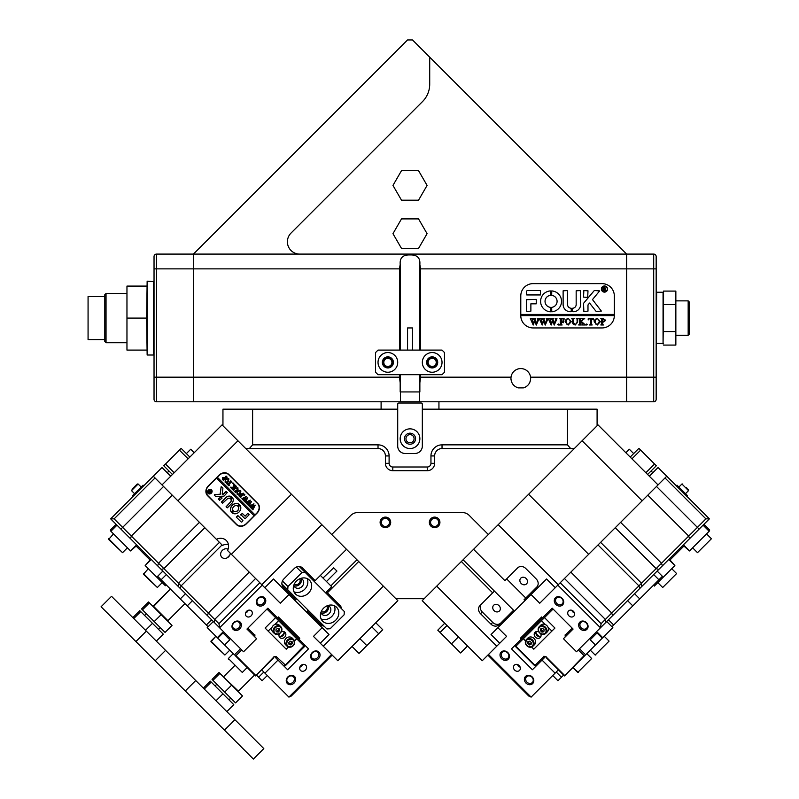 <?xml version="1.0" encoding="UTF-8"?>
<svg xmlns="http://www.w3.org/2000/svg" width="799" height="799" viewBox="0 0 799 799"><rect width="100%" height="100%" fill="white"/><g stroke="black" fill="none" stroke-linecap="round" stroke-linejoin="round"><path stroke-width="1.2" d="M429.343 522.386A5.293 5.293 0 0 0 434.636 527.68A5.293 5.293 0 0 0 439.929 522.386A5.293 5.293 0 0 0 434.636 517.103A5.293 5.293 0 0 0 429.343 522.386M390.701 522.386A5.293 5.293 0 0 1 385.408 527.68A5.293 5.293 0 0 1 380.114 522.386A5.293 5.293 0 0 1 385.408 517.103A5.293 5.293 0 0 1 390.701 522.386M397.712 446.082L397.712 409.168L222.951 409.168L222.951 425.777L331.705 534.531L350.801 515.425L331.705 534.531L395.875 598.691L424.179 598.691L488.349 534.531L469.253 515.425A9.848 9.848 0 0 0 462.291 512.549L357.762 512.549A9.848 9.848 0 0 0 350.801 515.425A9.848 9.848 0 0 1 357.762 512.549L462.291 512.549A9.848 9.848 0 0 1 469.253 515.425L488.349 534.531L597.093 425.777L597.093 409.168L422.331 409.168L422.331 446.082L422.331 404.244A1.228 1.228 0 0 0 421.103 403.016L398.951 403.016A1.228 1.228 0 0 0 397.712 404.244L397.712 446.082A7.381 7.381 0 0 0 405.103 453.472L414.951 453.472A7.381 7.381 0 0 0 422.331 446.082M530.636 378.396A9.848 9.848 0 0 1 523.375 387.895C527.919 386.386 530.336 383.22 530.636 378.396L530.556 377.168A9.848 9.848 0 0 0 511.02 377.168L510.941 378.396C511.24 383.21 513.657 386.376 518.191 387.895A9.848 9.848 0 0 1 516.673 387.335M511.08 380.014A9.848 9.848 0 0 1 511.02 377.168L510.941 378.396M530.556 377.168L626.626 377.168L626.626 401.777L419.625 401.777L419.625 391.939M392.669 362.396A4.804 4.804 0 0 1 387.875 367.2A4.804 4.804 0 0 1 383.071 362.396A4.804 4.804 0 0 1 387.875 357.602A4.804 4.804 0 0 1 392.669 362.396M383.81 362.396A4.065 4.065 0 0 0 387.875 366.461A4.065 4.065 0 0 0 391.929 362.396A4.065 4.065 0 0 0 387.875 358.332A4.065 4.065 0 0 0 383.81 362.396M436.973 362.396A4.804 4.804 0 0 1 432.179 367.2A4.804 4.804 0 0 1 427.375 362.396A4.804 4.804 0 0 1 432.179 357.602A4.804 4.804 0 0 1 436.973 362.396M428.114 362.396A4.065 4.065 0 0 0 432.179 366.461A4.065 4.065 0 0 0 436.234 362.396A4.065 4.065 0 0 0 432.179 358.332A4.065 4.065 0 0 0 428.114 362.396M419.845 350.092L419.845 264.409C420.394 257.857 417.118 254.701 410.027 254.941C402.936 254.691 399.66 257.847 400.199 264.409L400.199 350.092M602.017 283.635L533.093 283.635A12.305 12.305 0 0 0 520.788 295.94L520.788 315.635A12.305 12.305 0 0 0 533.093 327.94L602.017 327.94A12.305 12.305 0 0 0 614.321 315.635L614.321 295.94A12.305 12.305 0 0 0 602.017 283.635L533.093 283.635A12.305 12.305 0 0 0 520.788 295.94L520.788 314.397L614.321 314.397L614.321 295.94A12.305 12.305 0 0 0 602.017 283.635M419.625 401.777L193.418 401.777L193.418 254.092L626.626 254.092L626.626 401.777L653.702 401.777A2.457 2.457 0 0 0 656.169 399.32L656.169 377.168L656.169 399.32A2.457 2.457 0 0 1 653.702 401.777L653.702 377.168L626.626 377.168L626.626 268.863L420.584 268.863L420.584 350.092M420.584 374.701L420.584 377.168L511.02 377.168M193.418 254.092L193.418 401.777L156.494 401.777A2.457 2.457 0 0 1 154.037 399.32L154.037 256.559A2.457 2.457 0 0 1 156.494 254.092L193.418 254.092L407.56 39.95L412.484 39.95L429.712 57.178L429.712 84.185A24.619 24.619 0 0 1 422.501 101.593L291.006 233.088A12.305 12.305 0 0 0 299.715 254.092M626.626 254.092L626.626 268.863L656.169 268.863L656.169 377.168L653.702 377.168L653.702 254.092A2.457 2.457 0 0 1 656.169 256.559L656.169 268.863L656.169 256.559A2.457 2.457 0 0 0 653.702 254.092L626.626 254.092L429.712 57.178M399.47 350.092L399.47 268.863L156.494 268.863L156.494 377.168L399.47 377.168L399.47 374.701M400.199 264.409L399.47 268.863M399.47 377.168L400.199 382.941M420.584 268.863L419.845 264.409M419.845 382.941L420.584 377.168M523.375 387.895L518.191 387.895M422.331 362.396A9.848 9.848 0 0 1 432.179 352.549A9.848 9.848 0 0 1 442.027 362.396A9.848 9.848 0 0 1 432.179 372.244A9.848 9.848 0 0 1 422.331 362.396M397.712 362.396A9.848 9.848 0 0 0 387.875 352.549A9.848 9.848 0 0 0 378.027 362.396A9.848 9.848 0 0 0 387.875 372.244A9.848 9.848 0 0 0 397.712 362.396M426.636 362.396A5.543 5.543 0 0 1 432.179 356.863A5.543 5.543 0 0 1 437.712 362.396A5.543 5.543 0 0 1 432.179 367.94A5.543 5.543 0 0 1 426.636 362.396M382.331 362.396A5.543 5.543 0 0 1 387.875 356.863A5.543 5.543 0 0 1 393.408 362.396A5.543 5.543 0 0 1 387.875 367.94A5.543 5.543 0 0 1 382.331 362.396M444.484 352.549L444.484 372.244L442.027 374.701L378.027 374.701L375.56 372.244L375.56 352.549L378.027 350.092L442.027 350.092L444.484 352.549M146.646 318.092L147.146 281.168L147.146 355.016L146.646 318.092L126.961 318.092L126.961 350.092L146.646 350.092M126.961 318.092L126.961 286.092L146.646 286.092M400.179 438.701A9.848 9.848 0 0 0 410.027 448.549A9.848 9.848 0 0 0 419.865 438.701A9.848 9.848 0 0 0 410.027 428.853A9.848 9.848 0 0 0 400.179 438.701M404.484 438.701A5.543 5.543 0 0 0 410.027 444.244A5.543 5.543 0 0 0 415.56 438.701A5.543 5.543 0 0 0 410.027 433.168A5.543 5.543 0 0 0 404.484 438.701M412.484 350.092L412.484 327.94L407.56 327.94L407.56 350.092M400.429 401.777L400.429 391.939M419.865 374.701L419.865 391.939L400.179 391.939L400.179 374.701M392.968 185.418L401.498 200.189L418.546 200.189L427.075 185.418L418.546 170.656L401.498 170.656L392.968 185.418M392.968 233.668L401.498 248.429L418.546 248.429L427.075 233.668L418.546 218.896L401.498 218.896L392.968 233.668M106.037 342.711L104.809 341.473L104.809 294.711L106.037 293.473L106.037 342.711L126.961 342.711M88.07 339.625L88.07 296.559L88.07 339.625L104.809 339.625M663.55 305.418L663.06 343.94L663.06 292.244L656.658 292.244L656.169 343.44L663.55 343.44M663.06 292.244L663.55 304.589L663.55 291.096L675.854 291.096L675.854 304.589L663.55 304.589L663.55 331.595L675.854 331.595L675.854 304.589M675.854 331.595L675.854 345.088L663.55 345.088M688.169 300.863L689.397 302.092L689.397 334.092L688.169 335.32L688.169 300.863L675.854 300.863M438.701 522.386A4.065 4.065 0 0 0 434.636 518.331A4.065 4.065 0 0 0 430.581 522.386A4.065 4.065 0 0 0 434.636 526.451A4.065 4.065 0 0 0 438.701 522.386M389.473 522.386A4.065 4.065 0 0 0 385.408 518.331A4.065 4.065 0 0 0 381.353 522.386A4.065 4.065 0 0 0 385.408 526.451A4.065 4.065 0 0 0 389.473 522.386M414.082 438.701A4.065 4.065 0 0 0 410.027 434.636A4.065 4.065 0 0 0 405.962 438.701A4.065 4.065 0 0 0 410.027 442.766A4.065 4.065 0 0 0 414.082 438.701M252.614 409.168L252.614 444.853L378.027 444.853A11.076 11.076 0 0 1 389.103 455.929L389.103 463.32A3.695 3.695 0 0 0 392.798 467.006L427.255 467.006A3.695 3.695 0 0 0 430.951 463.32L430.951 455.929A11.076 11.076 0 0 1 442.027 444.853L567.44 444.853L567.44 409.168M405.103 453.472L414.951 453.472M567.44 444.853L570.676 448.549L442.027 448.549A7.381 7.381 0 0 0 434.636 455.929L434.636 463.32A7.381 7.381 0 0 1 427.255 470.701L392.798 470.701A7.381 7.381 0 0 1 385.408 463.32L385.408 455.929A7.381 7.381 0 0 0 378.027 448.549L245.722 448.549M249.368 448.549L252.614 444.853M574.321 448.549L570.676 448.549M607.31 289.048A2.826 2.826 0 0 0 604.473 286.212A2.826 2.826 0 0 0 601.647 289.048A2.826 2.826 0 0 0 604.473 291.875A2.826 2.826 0 0 0 607.31 289.048M601.397 289.048A3.076 3.076 0 0 0 604.473 292.124A3.076 3.076 0 0 0 607.55 289.048A3.076 3.076 0 0 0 604.473 285.972A3.076 3.076 0 0 0 601.397 289.048M601.357 311.081L592.478 299.585L599.659 290.896L594.865 290.526A1.228 1.228 0 0 0 593.927 290.966L583.839 302.981A1.228 1.228 0 0 0 583.55 303.77L583.849 311.45L587.984 311.151L587.984 305.208A0.739 0.739 0 0 1 588.154 304.729L589.572 303.051L595.754 310.971A1.228 1.228 0 0 0 596.723 311.45L601.357 311.081M561.527 301.353A10.457 10.457 0 0 0 551.749 290.916L551.7 295.36A6.032 6.032 0 0 1 551.7 307.355L551.749 311.79A10.457 10.457 0 0 0 561.527 301.353M577.028 318.951L576.269 318.561L578.496 318.561L577.697 319.051L577.607 322.287L575.14 325.053L572.783 323.725L572.623 319.72L571.734 318.561L574.401 318.561L573.632 318.991L573.512 322.536L575.18 324.784L577.158 322.337L577.028 318.951M583.31 319.45L581.312 321.398L585.427 324.963L582.511 324.963L582.691 323.945L580.454 321.757L580.513 324.464L581.342 324.963L578.676 324.963L579.565 323.805L579.505 319.061L578.676 318.561L581.342 318.561L580.703 318.851L580.454 321.647L582.821 319.34L582.371 318.561L584.698 318.561L583.31 319.45M586.756 325.053L586.226 324.514L586.756 323.985L587.295 324.514L586.756 325.053M588.184 319.92L588.274 318.561L593.517 318.561L593.607 319.92L591.29 318.831L591.29 323.805L592.179 324.963L589.512 324.963L590.301 324.524L590.401 318.831L588.993 318.891L588.184 319.92M594.136 321.737L595.165 319.29L597.312 318.471L600.359 321.727L597.233 325.053L594.136 321.737M520.788 315.635L614.321 315.635A12.305 12.305 0 0 1 602.017 327.94L533.093 327.94A12.305 12.305 0 0 1 520.788 315.635M605.692 320.299L603.674 322.027L602.586 321.907L602.706 324.574L603.475 324.963L600.808 324.963L601.697 323.805L601.567 318.951L600.808 318.561L603.155 318.561L605.692 320.299M565.073 321.737L566.101 319.29L568.249 318.471L571.295 321.727L568.169 325.053L565.073 321.737M564.004 319.98L562.666 318.831L561.248 318.831L561.248 321.588L563.385 320.699L563.385 322.736L561.248 321.847L561.307 324.464L562.136 324.963L559.47 324.963L560.359 323.805L560.299 319.061L559.47 318.561L564.094 318.561L564.004 319.98M558.231 325.053L557.692 324.514L558.231 323.985L558.761 324.514L558.231 325.053M555.115 318.741L557.003 318.741L554.246 325.053L552.658 321.238L551.14 325.053L548.284 318.561L550.641 318.561L550.022 319.141L551.52 323.545L552.399 320.509L551.15 318.561L553.627 318.561L552.948 319.171L554.376 323.485L555.824 319.131L555.115 318.741M546.136 318.741L548.024 318.741L545.268 325.053L543.68 321.238L542.161 325.053L539.305 318.561L541.672 318.561L541.043 319.141L542.541 323.545L543.42 320.509L542.171 318.561L544.648 318.561L543.979 319.171L545.407 323.485L546.846 319.131L546.136 318.741M537.158 318.741L539.045 318.741L536.289 325.053L534.701 321.238L533.193 325.053L530.326 318.561L532.693 318.561L532.064 319.141L533.562 323.545L534.441 320.509L533.193 318.561L535.67 318.561L535 319.171L536.429 323.485L537.867 319.131L537.158 318.741M540.424 294.951L540.424 290.526L527.68 290.526A1.228 1.228 0 0 0 526.451 291.755L526.751 294.951L540.424 294.951M530.876 303.82L536.239 303.82L536.239 299.385L526.451 299.685L526.751 311.45L530.876 311.141L530.876 303.82M571.205 308.244A3.695 3.695 0 0 1 567.56 304.559L567.25 290.526L563.125 290.826L563.125 304.559A7.141 7.141 0 0 0 571.235 311.63L571.205 308.244M550.421 295.36L550.371 290.916A10.457 10.457 0 0 0 540.603 301.353A10.457 10.457 0 0 0 550.371 311.79L550.421 307.355A6.032 6.032 0 0 1 550.421 295.36M583.849 290.526L583.55 297.118L587.694 297.418L587.984 290.816L583.849 290.526M576.169 304.559A3.695 3.695 0 0 1 572.523 308.244L572.484 311.63A7.141 7.141 0 0 0 580.603 304.559L580.304 290.526L576.169 290.816L576.169 304.559M605.572 289.967L606.441 290.676L605.502 290.676L603.924 289.048L604.404 290.676L602.965 290.676L602.965 287.231L605.692 288.079L604.833 288.928L605.572 289.967M603.924 287.47L604.074 288.908L605.123 288.119L603.924 287.47M602.586 318.921L602.586 321.667L603.385 321.757L604.623 320.359L602.586 318.921M598.651 319.38L597.223 318.741L595.844 319.38L595.205 321.717L595.874 324.134L597.223 324.784L599.29 321.847L598.651 319.38M569.587 319.38L568.159 318.741L566.781 319.38L566.141 321.717L566.811 324.134L568.159 324.784L570.226 321.847L569.587 319.38M284.025 631.669A3.695 3.196 -45 0 1 283.026 635.535A3.695 3.196 -45 0 1 279.161 636.533M279.34 633.817A3.695 3.196 135 0 0 279.81 637.532A3.695 3.196 135 0 0 284.684 637.183A3.695 3.196 135 0 0 285.033 632.319A3.695 3.196 135 0 0 281.308 631.849M274.666 624.598L278.591 620.663L296.689 638.751L294.521 640.908M288.409 647.03L286.242 649.188L268.154 631.1L272.089 627.175M278.591 620.663L275.555 617.617L265.108 628.054L268.154 631.1M288.908 643.834A1.848 1.598 -45 0 0 290.836 643.325L291.585 642.566L291.345 641.417A1.848 1.598 -45 0 1 290.836 643.325L290.077 644.084L288.918 643.854M294.441 643.794A4.674 4.055 -45 0 1 287.041 646.161L285.523 644.643A4.674 4.055 -45 0 1 284.684 640.528A4.674 4.055 -45 0 1 287.99 637.202A4.674 4.055 -45 0 1 292.134 638.021L293.652 639.55A4.674 4.055 -45 0 1 294.491 643.664M292.064 641.557L292.454 643.445L290.956 644.953L289.068 644.583L288.679 642.706L290.177 641.188L292.064 641.557M291.585 642.566L292.454 643.445M290.077 644.084L290.956 644.953M276.114 631.06L277.343 631.25L278.791 629.692L278.521 628.593A1.848 1.598 -45 0 1 276.104 631.03M275.016 624.448A4.674 4.055 -45 0 1 279.32 625.217L280.839 626.736A4.674 4.055 -45 0 1 278.531 634.116A4.674 4.055 -45 0 1 274.227 633.347A4.674 4.055 -45 0 1 276.534 625.967A4.674 4.055 -45 0 1 280.839 626.736C282.766 629.682 282.027 632.149 278.621 634.156L274.227 633.347L272.709 631.829A4.674 4.055 -45 0 1 275.016 624.448M275.845 629.962L277.293 628.404L279.211 628.703L279.66 630.561L278.212 632.119L276.304 631.819L275.845 629.962M278.791 629.692L279.66 630.561M277.343 631.25L278.212 632.119M143.73 485.792L143.081 485.153L132.644 495.59L133.283 496.239M132.874 488.399L137.258 484.014L135.89 485.383L138.127 484.014L131.505 490.636L132.874 488.399M135.131 486.142L135.83 485.442M223.79 677.242L238.412 691.175L254.601 674.985M219.925 673.377L219.016 672.468L212.045 679.43L212.963 680.339L219.925 673.377L242.497 695.949L235.535 702.91L224.699 692.084L231.66 685.123M212.963 680.339L224.699 692.084M204.254 689.048L211.216 682.076L233.787 704.648L226.826 711.619M216 700.783L222.961 693.822M203.345 688.129L210.307 681.167L211.216 682.076M132.854 617.637L139.815 610.676L163.306 634.166L156.334 641.128M133.773 618.556L140.734 611.595M145.508 630.291L152.469 623.33M149.433 602.885L142.472 609.847L141.563 608.938L148.524 601.977L172.005 625.457L165.043 632.418L154.207 621.592L161.178 614.631M142.472 609.847L154.207 621.592M323.575 608.199A9.848 8.529 135 0 0 322.636 621.193A9.848 8.529 135 0 0 335.63 620.264A9.848 8.529 135 0 0 336.569 607.27A9.848 8.529 135 0 0 323.575 608.199M321.088 618.915A9.848 8.529 135 0 0 331.805 616.429A9.848 8.529 135 0 0 334.292 605.712M320.908 612.473A5.413 4.694 135 0 0 321.947 614.231A5.413 4.694 135 0 0 329.088 613.722A5.413 4.694 135 0 0 329.607 606.571A5.413 4.694 135 0 0 327.85 605.532M321.038 612.873A5.413 4.694 135 0 0 326.831 611.455A5.413 4.694 135 0 0 328.239 605.672M296.439 581.073A9.848 8.529 135 0 0 295.51 594.056A9.848 8.529 135 0 0 308.504 593.128A9.848 8.529 135 0 0 309.433 580.134A9.848 8.529 135 0 0 296.439 581.073M293.952 591.789A9.848 8.529 135 0 0 304.669 589.302A9.848 8.529 135 0 0 307.156 578.586M293.772 585.347A5.413 4.694 135 0 0 294.811 587.095A5.413 4.694 135 0 0 301.962 586.586A5.413 4.694 135 0 0 302.471 579.445A5.413 4.694 135 0 0 300.714 578.396M293.912 585.737A5.413 4.694 135 0 0 299.695 584.319A5.413 4.694 135 0 0 301.113 578.536M330.177 628.733L344.099 614.801L344.339 611.555L305.148 572.364L301.892 572.603L287.97 586.526L287.74 589.772L326.931 628.963L330.177 628.733M299.285 566.511L305.148 572.364M282.427 580.983L287.97 586.526M301.892 572.603L296.349 567.06M287.74 589.772L281.877 583.909M322.996 578.037L333.672 567.819L336.918 571.075L326.481 581.522M320.379 575.42L331.705 586.746L325.612 592.828M242.297 672.438L228.374 658.506L233.248 653.632L228.374 658.506L242.297 672.438L247.171 667.564M143.43 573.562L157.353 587.495L143.43 574.261L148.304 568.688M157.353 587.495L162.227 582.621M234.906 719.689L263.82 748.603L253.383 759.05L224.459 730.136L234.906 719.689L146.337 631.12L135.9 641.567L155.136 660.813L165.583 650.366M146.337 631.12L111.53 596.314L101.083 606.761L135.9 641.567M195.725 680.518L185.288 690.955L155.136 660.813M185.288 690.955L224.459 730.136M228.085 549.203A5.174 4.474 -45 0 0 222.292 550.431A5.174 4.474 -45 0 0 221.802 557.253A5.174 4.474 -45 0 0 228.624 556.763A5.174 4.474 -45 0 0 230.282 553.208M229.503 555.655A5.174 4.474 -45 0 0 228.384 556.523A5.174 4.474 -45 0 0 227.515 557.642M264.779 587.704L273.488 578.995L322.177 627.684L313.468 636.394L320.299 643.215L328.998 634.516L322.177 627.684M289.018 594.526L280.309 603.225L262.222 585.138L219.585 627.784L178.527 586.736L178.527 583.25L218.946 623.669L259.845 582.761L231.4 554.316L291.445 494.271M178.527 586.736L110.662 518.861L153.298 476.224L155.036 477.962L114.137 518.861L178.527 583.25L219.435 542.351L178.527 583.25M228.424 544.548A9.848 8.529 -45 0 0 222.482 545.397L155.036 477.962M321.288 611.505A4.065 3.516 135 0 0 326.002 610.626A4.065 3.516 135 0 0 326.881 605.912M294.152 584.369A4.065 3.516 135 0 0 298.866 583.49A4.065 3.516 135 0 0 299.745 578.786M346.486 549.303L315.156 580.633L302.422 567.899L313.418 578.895L312.539 579.764M295.141 597.173L294.272 598.042M218.946 623.669L219.585 627.784L243.545 651.754L256.599 638.701L246.951 629.053L267.845 608.169L277.483 617.807L278.362 616.938L299.765 638.341L298.886 639.21L308.534 648.858L287.65 669.752L278.002 660.104L264.948 673.158L288.918 697.118L331.555 654.481L313.468 636.394M239.78 628.843A5.044 4.375 -45 0 1 233.118 629.312A5.044 4.375 -45 0 1 233.598 622.661A5.044 4.375 -45 0 1 240.259 622.181A5.044 4.375 -45 0 1 239.78 628.843M233.857 622.91A4.065 3.516 135 0 0 233.468 628.274A4.065 3.516 135 0 0 238.831 627.884A4.065 3.516 135 0 0 239.211 622.531A4.065 3.516 135 0 0 233.857 622.91M294.042 683.105A5.044 4.375 -45 0 1 287.39 683.574A5.044 4.375 -45 0 1 287.86 676.923A5.044 4.375 -45 0 1 294.521 676.443A5.044 4.375 -45 0 1 294.042 683.105M288.119 677.172A4.065 3.516 135 0 0 287.73 682.536A4.065 3.516 135 0 0 293.093 682.146A4.065 3.516 135 0 0 293.473 676.793A4.065 3.516 135 0 0 288.119 677.172M318.411 658.736A5.044 4.375 -45 0 1 311.75 659.215A5.044 4.375 -45 0 1 312.229 652.553A5.044 4.375 -45 0 1 318.891 652.074A5.044 4.375 -45 0 1 318.411 658.736M312.489 652.813A4.065 3.516 135 0 0 312.099 658.166A4.065 3.516 135 0 0 317.463 657.787A4.065 3.516 135 0 0 317.842 652.423A4.065 3.516 135 0 0 312.489 652.813M264.149 604.473A5.044 4.375 -45 0 1 257.488 604.953A5.044 4.375 -45 0 1 257.967 598.291A5.044 4.375 -45 0 1 264.629 597.812A5.044 4.375 -45 0 1 264.149 604.473M258.227 598.551A4.065 3.516 135 0 0 257.837 603.904A4.065 3.516 135 0 0 263.201 603.525A4.065 3.516 135 0 0 263.58 598.161A4.065 3.516 135 0 0 258.227 598.551M246.611 611.305A3.695 3.196 135 0 0 246.262 616.179A3.695 3.196 135 0 0 251.136 615.829A3.695 3.196 135 0 0 251.485 610.955A3.695 3.196 135 0 0 246.611 611.305M245.613 612.913A3.695 3.196 135 0 0 247.221 611.914A3.695 3.196 135 0 0 248.219 610.306M300.873 665.567A3.695 3.196 135 0 0 300.524 670.441A3.695 3.196 135 0 0 305.398 670.091A3.695 3.196 135 0 0 305.747 665.217A3.695 3.196 135 0 0 300.873 665.567M299.875 667.175A3.695 3.196 135 0 0 301.483 666.176A3.695 3.196 135 0 0 302.481 664.568M307.335 611.105L308.214 611.994L307.345 612.863M295.141 600.648L296.01 599.779L283.275 587.045A6.152 5.333 135 0 1 283.855 578.925L294.302 568.479A6.152 5.333 135 0 1 302.422 567.899M331.555 654.481L337.797 660.713L397.842 600.668L395.875 598.691M222.951 425.777L222.052 424.878L162.007 484.923M383.33 586.156L323.285 646.201M358.691 561.517L327.36 592.848L326.481 591.959M341.493 608.718A6.152 5.333 135 0 0 340.104 605.582L327.36 592.848M308.214 611.994L320.958 624.728A6.152 5.333 135 0 0 324.084 626.116M261.792 584.718L321.847 524.673M259.845 582.761L262.222 585.138M290.017 628.603L299.765 638.341M261.643 669.842L264.948 673.158M237.942 440.768L177.897 500.813M332.194 655.12L291.295 696.019L288.918 697.118M231.4 554.316L227.565 550.491A9.848 8.529 -45 0 0 226.327 540.543A9.848 8.529 -45 0 0 216.389 539.305M386.616 611.894L379.475 619.025M170.706 476.224L162.007 467.515L153.298 476.224M257.757 503.4L228.814 474.456A7.381 6.392 -45 0 0 219.066 475.155L208.279 485.942A7.381 6.392 -45 0 0 207.58 495.69L236.524 524.633A7.381 6.392 -45 0 0 246.262 523.934L257.058 513.138A7.381 6.392 -45 0 0 257.757 503.4M278.002 660.104L274.367 656.458M114.137 518.861L110.662 518.861M206.901 494.301A7.381 6.392 -45 0 0 208.189 496.299M229.423 475.065A7.381 6.392 -45 0 0 227.425 473.777M319.21 622.99A6.152 5.333 135 0 0 322.347 624.379M339.755 606.97A6.152 5.333 135 0 0 338.357 603.844M172.444 474.476L163.745 465.777L181.153 448.369L189.852 457.078M188.115 458.816L179.405 450.117M165.483 464.039L174.182 472.738M208.05 626.696L180.274 598.92L185.498 593.707M267.305 675.505L262.082 680.728L256.419 675.065M166.352 574.561L161.128 579.774L157.653 576.299L162.876 571.075M161.128 579.774L180.274 598.92M296.689 638.751L303.88 645.942L304.629 644.953L304.509 646.571L285.363 665.717L285.403 665.038L276.314 656.668L275.765 657.857M284.734 665.088L283.735 665.837L285.363 665.717M274.017 656.828L255.55 675.934L273.468 658.016L274.037 656.478L276.314 656.668M254.791 636.893L254.941 634.915L252.524 634.626L246.951 629.053M279.53 636.643A5.174 4.474 135 0 0 282.536 635.045A5.174 4.474 135 0 0 284.134 632.039M298.886 639.21L277.483 617.807M287.011 629.073L287.44 627.764M275.555 617.617L266.966 609.038M282.616 622.94L282.187 624.249M254.581 634.945L247.82 628.184M255.58 675.265L235.985 655.669L241.727 649.927M303.88 645.942L285.403 665.038M303.83 646.611L304.509 646.571M235.985 655.669L234.447 654.83L240.539 648.738M255.36 675.744L235.156 655.55M234.447 654.83L224.609 645.003L229.832 639.779L222.522 632.468L217.298 637.692L207.211 627.595L208.08 626.726M229.832 639.779L223.001 632.948L217.777 638.161L224.609 645.003M116.105 524.314L110.362 530.057L110.881 531.275L116.974 525.183M166.232 584.878L165.363 585.747L145.168 565.562L150.392 560.339L135.77 545.717L130.557 550.94L110.881 531.275M165.363 585.747L166.582 585.228M130.557 550.94L136.12 546.067M145.168 565.562L150.042 559.989M153.298 606.061L170.357 589.003L153.298 606.761L153.298 606.061L167.92 620.683L184.978 603.625M167.221 620.683L167.92 620.683M160.259 627.644L158.522 629.382M146.337 613.722L144.599 615.46L146.337 613.722M108.624 538.756L122.547 552.678L108.624 539.455L113.498 533.882M122.547 552.678L127.421 547.804M228.374 659.205L228.374 658.506M224.899 655.03L210.976 641.797L215.84 636.234L210.976 641.108L224.899 655.03L229.772 650.156M210.976 641.797L210.976 641.108M208.289 493.263A2.217 1.918 -45 0 0 211.415 490.127M208.449 490.296A2.217 1.918 -45 0 0 211.166 493.013A2.217 1.918 -45 0 0 208.449 490.296M211.316 493.163A2.457 2.127 -45 0 0 208.299 490.147A2.457 2.127 -45 0 0 211.316 493.163M211.595 489.957A2.457 2.127 -45 0 0 208.11 493.432M221.123 486.781L220.134 494.251L214.621 494.521L214.322 495.12L215.54 496.339A0.739 0.639 -45 0 0 216 496.509L223.73 496.139A0.739 0.639 -45 0 0 224.249 495.899L227.325 492.464L225.947 491.495L223.56 493.872A0.739 0.639 135 0 1 223.051 494.112L222.192 494.152L222.891 488.369A0.739 0.639 -45 0 0 222.731 487.859L221.123 486.781M221.693 486.831L221.093 487.1L220.214 494.341L214.701 494.601L214.412 495.21M232.259 505.228A5.543 4.794 -45 0 0 231.33 512.069L233.058 510.461A3.196 2.767 135 0 1 237.493 506.017L239.101 504.299A5.543 4.794 -45 0 0 232.259 505.228M239.101 504.299L239.151 504.349A5.543 4.794 -45 0 0 232.349 505.318A5.543 4.794 -45 0 0 231.4 512.129M233.698 490.226L232.889 489.837L235.296 488.189L237.812 487.7L238.062 489.387L235.695 492.643L234.566 491.515L237.103 489.727L237.633 487.819L235.485 488.329L233.698 490.226M231.37 487.36L233.248 487.15L233.518 483.505L234.706 484.693L233.837 487.3L235.196 485.183L236.324 486.311L233.098 488.788L232.849 489.797L231.72 488.668L233.767 487.36L231.281 488.229L230.322 487.27L232.299 487.26M233.048 482.936L232.469 483.515L233.048 482.936M228.454 485.113L229.663 485.133L228.864 485.822L226.686 483.645L227.385 482.856L227.755 484.414L230.721 480.708L231.85 481.837L228.134 484.793L229.573 485.043M228.204 481.707L226.447 482.596L225.088 482.137L225.568 479.07L228.694 478.591L228.204 481.707M254.122 515.774L246.292 523.605A7.381 6.392 -45 0 1 236.544 524.304L207.9 495.67A7.381 6.392 -45 0 1 208.609 485.922L216.439 478.092L254.202 515.864L255.081 514.985L217.308 477.223L219.046 475.475A7.381 6.392 -45 0 1 228.794 474.776L258.037 504.029A7.381 6.392 -45 0 1 259.036 505.387M254.991 514.906L256.729 513.158A7.381 6.392 -45 0 0 257.428 503.42M222.571 477.632L224.789 478.092L226.067 476.054L227.196 477.183L223.97 479.66L223.72 480.668L222.711 479.66L222.571 477.632L224.469 477.642M240.179 493.682L238.422 494.571L237.063 494.112L237.543 491.045L240.669 490.566L240.179 493.682M239.65 495.05L240.149 496.808L241.648 495.31L240.289 494.911L241.398 493.802L241.797 495.17L243.106 493.093L244.244 494.231L241.008 496.698L240.759 497.707L238.831 495.779L239.56 494.971M244.814 494.701L244.234 495.28L244.814 494.701M242.686 499.445L241.907 498.666L246.482 496.369L245.033 499.155L247.79 497.677L245.423 502.381L244.434 501.392L246.791 498.336L244.774 499.615L244.224 501.183L243.196 500.144L245.563 497.168L242.686 499.445M246.412 503.17L245.633 502.391L250.207 500.104L248.759 502.881L251.515 501.402L249.158 506.107L248.169 505.118L250.516 502.062L248.499 503.34L247.96 504.908L246.921 503.869L249.288 500.893L246.412 503.17M250.137 506.896L249.358 506.117L253.932 503.829L252.494 506.606L255.241 505.128L252.883 509.832L251.895 508.843L254.242 505.787L252.224 507.065L251.685 508.633L250.646 507.595L253.023 504.618L250.137 506.896M237.852 515.525L236.294 517.093L241.078 521.877A0.739 0.639 -45 0 0 242.057 521.807L242.916 520.578L237.852 515.525M230.881 499.215A2.457 2.127 135 0 1 230.382 502.132L226.037 506.836L227.425 507.794L231.74 503.49A4.674 4.055 -45 0 0 232.509 497.697L230.961 499.295A2.457 2.127 135 0 1 230.472 502.221L226.127 506.926M227.216 498.966A2.457 2.127 135 0 1 230.132 498.466L231.65 496.838A4.674 4.055 -45 0 0 225.857 497.607L221.543 501.922L222.512 503.31L227.216 498.966M233.807 511.21L232.199 512.938A5.543 4.794 -45 0 0 239.041 512.009A5.543 4.794 -45 0 0 239.97 505.168L238.242 506.776A3.196 2.767 135 0 1 233.807 511.21L232.259 512.998M219.495 500.294L222.082 498.077L221.113 496.688L218.527 498.906L219.495 500.294M245.053 516.104L242.367 513.417L240.829 514.586L245.053 518.811L249.148 514.716L247.79 513.357L245.133 516.184L247.79 513.357M209.738 490.646L210.017 491.944L210.686 490.816L211.375 491.505L209.468 493.422L208.629 491.635L209.508 491.575L209.658 489.887M217.398 477.303L216.519 478.182M236.544 524.304L237.153 524.913A7.381 6.392 -45 0 0 238.511 525.912M242.457 513.507L240.889 515.075M221.193 496.778L218.586 499.385M240.03 505.228L238.332 506.856A3.196 2.767 135 0 1 233.887 511.3M231.65 496.838L231.7 496.878A4.674 4.055 -45 0 0 225.947 497.697L221.603 502.401M232.529 497.727L230.961 499.295M226.417 491.555L223.65 493.962A0.739 0.639 135 0 1 223.131 494.201L222.192 494.152M237.942 515.605L236.374 517.173M210.766 491.125L210.017 491.944M210.726 490.956L211.375 491.505M209.468 493.422L208.629 491.635M208.709 491.715L209.508 491.575M209.598 491.665L209.817 490.726M208.879 492.673L210.027 492.114L208.929 491.884L209.138 492.823L209.937 492.024M226.177 476.594L224.789 478.092M226.267 476.673L227.196 477.183M223.72 480.668L222.801 479.75L222.651 477.712M222.831 479.49L224.739 478.311L223.061 478.062L223.161 479.72L224.359 477.832M225.178 482.226L225.568 479.07M225.648 479.16L228.784 478.671M225.268 482.027L226.287 482.346L227.825 481.348L228.864 479.74L228.554 478.741L226.087 479.47L225.018 481.078L226.197 482.256L227.735 481.258L228.554 478.741M228.864 485.822L226.776 483.725L227.325 483.115M230.831 481.238L227.755 484.414M230.921 481.328L231.85 481.837M232.549 483.605L232.529 482.996M232.609 483.085L233.138 483.025M232.389 487.34L233.248 487.15M233.328 487.24L233.508 484.823M233.598 484.913L233.428 483.605M233.508 483.695L234.706 484.693M234.946 486.192L233.837 487.3M235.186 485.363L236.324 486.311M232.849 489.797L232.139 488.778M232.229 488.868L233.767 487.36M231.281 488.229L230.412 487.17M230.502 487.26L231.46 487.45M233.807 490.756L233.488 489.907M233.578 489.997L235.375 488.269L237.892 487.789M235.695 492.643L234.746 491.505M235.216 491.695L237.103 489.727M237.193 489.817L237.633 487.819M237.153 494.201L237.543 491.045M237.623 491.135L240.759 490.646M237.243 494.002L238.262 494.321L239.8 493.313L240.839 491.715L240.529 490.716L238.062 491.445L236.993 493.053L238.172 494.231L239.71 493.233L240.529 490.716M241.648 495.31L240.149 496.808M240.609 494.771L241.188 494.191M242.856 494.102L241.797 495.17M243.305 493.612L244.244 494.231M240.759 497.707L238.921 495.869L239.62 495.09M244.314 495.37L244.294 494.761M244.374 494.851L244.903 494.791M242.586 499.535L241.907 498.666M243.066 498.506L246.591 496.479M247.79 497.677L245.033 499.155M245.423 502.381L244.624 501.382M245.103 501.412L245.353 500.813M245.443 500.903L246.791 498.336M244.224 501.183L243.375 500.134M243.895 500.184L244.184 499.545M244.274 499.625L245.563 497.168M246.322 503.27L245.633 502.391M246.791 502.241L250.317 500.204M251.515 501.402L248.759 502.881M249.158 506.107L248.349 505.108M248.829 505.148L249.088 504.539M249.168 504.628L250.516 502.062M247.96 504.908L247.011 503.959L247.53 503.819M247.62 503.909L247.91 503.27M248 503.36L249.288 500.893M250.047 506.995L249.358 506.117M250.516 505.967L254.042 503.939M255.241 505.128L252.494 506.606M252.883 509.832L252.075 508.833M252.554 508.873L252.814 508.264M252.893 508.354L254.242 505.787M251.685 508.633L250.736 507.685L251.256 507.545M251.345 507.635L251.635 506.995M251.725 507.085L253.023 504.618M186.367 453.592L190.721 449.238L194.207 452.723M686.76 496.239L687.41 495.59L676.963 485.153L676.324 485.792M687.17 488.399L686.361 487.59M678.88 487.06L681.927 484.014L688.538 490.636L685.492 493.682L680.648 488.838M540.883 636.533A3.695 3.196 45 0 1 537.018 635.535A3.695 3.196 45 0 1 536.029 631.669M538.736 631.849A3.695 3.196 -135 0 0 535.02 632.319A3.695 3.196 -135 0 0 535.37 637.183A3.695 3.196 -135 0 0 540.244 637.532A3.695 3.196 -135 0 0 540.703 633.817M553.078 609.038L541.452 620.663L545.387 624.598M547.964 627.175L551.889 631.1L533.802 649.188L531.645 647.03M544.499 617.617L554.935 628.054L551.889 631.1M525.522 640.908L523.365 638.751L541.452 620.663M543.949 631.02A1.848 1.598 45 0 1 541.532 628.603L540.414 630.651L540.783 628.763L542.661 628.374L544.179 629.872L543.809 631.759L541.932 632.149L540.414 630.651M544.838 624.379A4.674 4.055 45 0 1 548.164 627.684A4.674 4.055 45 0 1 547.345 631.829L545.817 633.347A4.674 4.055 45 0 1 541.702 634.186A4.674 4.055 45 0 1 538.386 630.88A4.674 4.055 45 0 1 539.205 626.736A4.674 4.055 45 0 1 543.32 625.907A4.674 4.055 45 0 1 546.646 629.203A4.674 4.055 45 0 1 545.817 633.347L541.622 634.226C538.067 632.279 537.258 629.782 539.205 626.736L540.723 625.217A4.674 4.055 45 0 1 544.838 624.379M543.949 631.04L542.801 631.28L541.283 629.772M542.801 631.28L541.932 632.149M528.718 641.427A1.848 1.598 45 0 0 528.648 641.707L528.499 642.656L530.057 644.114L531.145 643.844A1.848 1.598 45 0 1 528.648 641.707L528.688 641.427M527.919 638.021A4.674 4.055 45 0 1 535.29 640.329A4.674 4.055 45 0 1 534.531 644.643L533.003 646.161A4.674 4.055 45 0 1 525.622 643.854A4.674 4.055 45 0 1 526.391 639.55A4.674 4.055 45 0 1 533.772 641.857A4.674 4.055 45 0 1 533.003 646.161C530.067 648.089 527.59 647.35 525.582 643.944L526.391 639.55L527.919 638.021M529.188 644.983L527.63 643.525L527.919 641.617L529.777 641.168L531.335 642.616L531.045 644.523L529.188 644.983L530.057 644.114M528.499 642.656L527.63 643.525M630.191 457.078L638.9 448.369L656.309 465.777L647.599 474.476M645.862 472.738L654.561 464.039M640.638 450.117L631.939 458.816M625.847 452.723L629.322 449.238L633.677 453.592M591.669 658.506L577.747 672.438L591.669 658.506L586.796 653.632M577.747 672.438L572.873 667.564L578.446 672.438M676.613 573.562L662.691 587.495L676.613 573.562L671.739 568.688M662.691 587.495L657.817 582.621M497.877 627.684L506.576 636.394L499.745 643.215L491.045 634.516L546.566 578.995L555.265 587.704M641.517 586.736L641.517 583.25L705.907 518.861L665.008 477.962L666.746 476.224L709.392 518.861L600.468 627.784L557.822 585.138L539.734 603.225L531.035 594.526M557.822 585.138L560.199 582.761L601.108 623.669L641.517 583.25L600.618 542.351M521.178 583.49A4.065 3.516 -135 0 0 526.541 583.879A4.065 3.516 -135 0 0 526.151 578.516A4.065 3.516 -135 0 0 520.798 578.136A4.065 3.516 -135 0 0 521.178 583.49M494.052 610.626A4.065 3.516 -135 0 0 499.405 611.015A4.065 3.516 -135 0 0 499.025 605.652A4.065 3.516 -135 0 0 493.662 605.262A4.065 3.516 -135 0 0 494.052 610.626M463.1 559.779L514.436 611.125M506.576 636.394L488.489 654.481L531.125 697.118L555.095 673.158L542.042 660.104L532.394 669.752L511.51 648.858L521.158 639.21L520.289 638.341L541.692 616.938L530.027 628.603L541.692 616.938L542.561 617.807L552.209 608.169L573.093 629.053L563.445 638.701L576.498 651.754L600.468 627.784L601.108 623.669M586.446 622.661A5.044 4.375 45 0 1 586.925 629.312A5.044 4.375 45 0 1 580.264 628.843A5.044 4.375 45 0 1 579.784 622.181A5.044 4.375 45 0 1 586.446 622.661M581.223 627.884A4.065 3.516 -135 0 0 586.576 628.274A4.065 3.516 -135 0 0 586.196 622.91A4.065 3.516 -135 0 0 580.833 622.531A4.065 3.516 -135 0 0 581.223 627.884M562.077 598.291A5.044 4.375 45 0 1 562.556 604.953A5.044 4.375 45 0 1 555.904 604.473A5.044 4.375 45 0 1 555.425 597.812A5.044 4.375 45 0 1 562.077 598.291M556.853 603.525A4.065 3.516 -135 0 0 562.206 603.904A4.065 3.516 -135 0 0 561.827 598.551A4.065 3.516 -135 0 0 556.464 598.161A4.065 3.516 -135 0 0 556.853 603.525M507.814 652.553A5.044 4.375 45 0 1 508.294 659.215A5.044 4.375 45 0 1 501.632 658.736A5.044 4.375 45 0 1 501.163 652.074A5.044 4.375 45 0 1 507.814 652.553M502.591 657.787A4.065 3.516 -135 0 0 507.944 658.166A4.065 3.516 -135 0 0 507.565 652.813A4.065 3.516 -135 0 0 502.201 652.423A4.065 3.516 -135 0 0 502.591 657.787M532.184 676.923A5.044 4.375 45 0 1 532.663 683.574A5.044 4.375 45 0 1 526.002 683.105A5.044 4.375 45 0 1 525.522 676.443A5.044 4.375 45 0 1 532.184 676.923M526.95 682.146A4.065 3.516 -135 0 0 532.314 682.536A4.065 3.516 -135 0 0 531.924 677.172A4.065 3.516 -135 0 0 526.571 676.793A4.065 3.516 -135 0 0 526.95 682.146M514.646 670.091A3.695 3.196 -135 0 0 519.52 670.441A3.695 3.196 -135 0 0 519.17 665.567A3.695 3.196 -135 0 0 514.296 665.217A3.695 3.196 -135 0 0 514.646 670.091M517.562 664.568A3.695 3.196 -135 0 0 518.561 666.176A3.695 3.196 -135 0 0 520.169 667.175M568.908 615.829A3.695 3.196 -135 0 0 573.782 616.179A3.695 3.196 -135 0 0 573.432 611.305A3.695 3.196 -135 0 0 568.558 610.955A3.695 3.196 -135 0 0 568.908 615.829M571.824 610.306A3.695 3.196 -135 0 0 572.833 611.914A3.695 3.196 -135 0 0 574.441 612.913M473.567 549.303L504.898 580.633L517.632 567.899A6.152 5.333 -135 0 1 525.752 568.479L536.189 578.925A6.152 5.333 -135 0 1 536.778 587.045L524.034 599.779L524.913 600.648M512.698 612.863L511.829 611.994L513.567 610.246M424.179 598.691L422.212 600.668L482.256 660.713L488.489 654.481M658.046 484.923L598.002 424.878L597.093 425.777M498.206 524.673L558.251 584.718M494.421 591.1L479.949 605.582A6.152 5.333 -135 0 0 480.529 613.702L490.976 624.149A6.152 5.333 -135 0 0 499.095 624.728L511.829 611.994M492.683 592.848L461.353 561.517M496.768 646.201L436.713 586.156M528.598 494.271L588.653 554.316L560.199 582.761M644.124 471.001L648.468 475.345M665.008 477.962L642.156 500.813L582.111 440.768M555.095 673.158L558.401 669.842M642.156 500.813L588.653 554.316M531.125 697.118L528.748 696.019L487.849 655.12M649.337 476.224L658.046 467.515L666.746 476.224M542.042 660.104L545.687 656.458M520.289 638.341L530.027 628.603M709.392 518.861L705.907 518.861M525.782 598.042L506.636 578.895M481.687 603.844A6.152 5.333 -135 0 0 482.266 611.964L492.713 622.401A6.152 5.333 -135 0 0 500.833 622.99M657.178 571.075L662.391 576.299L658.915 579.774L653.692 574.561M634.546 593.707L639.769 598.92L611.944 626.746L606.721 621.532M563.625 675.065L557.962 680.728L552.748 675.505M639.769 598.92L658.915 579.774M515.425 644.953L515.535 646.571L534.681 665.717L536.309 665.837L534.641 665.038L516.214 646.611L515.425 644.953M578.316 649.927L584.059 655.669L564.494 675.934L546.586 658.016L546.007 656.478L543.71 656.319L544.289 657.857M565.253 636.893L565.113 634.915L567.52 634.626L573.093 629.053M535.909 632.039A5.174 4.474 -135 0 0 537.507 635.045A5.174 4.474 -135 0 0 540.514 636.643M542.561 617.807L521.158 639.21M537.867 624.249L537.427 622.94M523.365 638.751L516.174 645.942M532.603 627.764L533.043 629.073M543.739 656.668L535.32 665.088M564.464 675.265L546.027 656.828M572.224 628.184L565.462 634.945M516.214 646.611L515.535 646.571M534.641 665.038L534.681 665.717M584.059 655.669L584.888 655.55L564.693 675.744M579.505 648.738L585.597 654.83L584.888 655.55M611.964 626.726L612.843 627.595L602.746 637.692L597.522 632.468L590.211 639.779L595.435 645.003L585.597 654.83M602.746 637.692L602.266 638.161L597.043 632.948L590.211 639.779M595.435 645.003L602.266 638.161M703.07 525.183L709.162 531.275L709.682 530.057L703.939 524.314M653.462 585.228L654.331 586.096L653.812 584.878M709.162 531.275L689.497 550.94L684.274 545.717L669.652 560.339L674.875 565.562L654.681 585.747M683.924 546.067L689.497 550.94M674.875 565.562L670.001 559.989M711.42 538.756L697.497 552.678L711.42 538.756L706.556 533.882M697.497 552.678L692.623 547.804M609.078 641.108L595.155 655.03L590.281 650.156L595.155 655.03L609.078 641.108L604.204 636.234M595.844 655.03L595.155 655.03M359.86 638.641L366.821 645.602L359.001 653.422L352.039 646.461M366.821 645.602L378.686 633.747L371.725 626.786M378.686 633.747L382.721 629.712L375.76 622.741M444.753 623.21L437.792 630.171L451.465 643.844L458.426 636.883M451.465 643.844L460.584 652.963L467.545 646.001M440.069 632.448L447.031 625.487M147.146 355.016L153.538 355.016L153.538 281.168L154.037 281.667L147.146 281.168M653.702 401.777A2.457 2.457 0 0 0 656.169 399.32A2.457 2.457 0 0 1 653.702 401.777M442.027 448.549L442.027 444.853M434.636 455.929L430.951 455.929M434.636 463.32L430.951 463.32M427.255 470.701L427.255 467.006M392.798 470.701L392.798 467.006M385.408 463.32L389.103 463.32M385.408 455.929L389.103 455.929M378.027 448.549L378.027 444.853M154.037 377.168L156.494 377.168L156.494 401.777M156.494 254.092L156.494 268.863L154.037 268.863M286.971 642.376A4.065 3.516 135 0 0 289.338 646.81A4.065 3.516 135 0 0 294.162 643.774A4.065 3.516 135 0 0 291.795 639.34A4.065 3.516 135 0 0 286.971 642.376M287.041 646.161A4.674 4.055 -45 0 1 286.212 642.046A4.674 4.055 -45 0 1 289.508 638.721A4.674 4.055 -45 0 1 293.652 639.55L294.531 643.744C292.584 647.3 290.087 648.109 287.041 646.161M278.621 633.797A4.065 3.516 135 0 0 281.448 628.873A4.065 3.516 135 0 0 276.883 626.726A4.065 3.516 135 0 0 274.057 631.649A4.065 3.516 135 0 0 278.621 633.797M204.804 527.72L163.905 568.628L161.238 569.447M157.663 565.862L158.532 563.255L199.43 522.346M130.487 538.686L131.356 536.079L172.254 495.17M222.042 544.958L181.143 585.867L180.274 588.473M207.45 615.649L208.319 613.043L249.218 572.134M120.909 529.108L163.555 486.471M214.452 622.661L214.691 619.415L255.59 578.506M356.953 559.779L330.846 585.887M258.596 677.242L263.82 672.029M206.362 625.008L211.585 619.784M192.459 600.668L187.236 605.882M541.592 633.857A4.065 3.516 -135 0 0 546.027 631.49A4.065 3.516 -135 0 0 542.99 626.666A4.065 3.516 -135 0 0 538.556 629.033A4.065 3.516 -135 0 0 541.592 633.857M533.023 642.206A4.065 3.516 -135 0 0 528.089 639.37A4.065 3.516 -135 0 0 525.942 643.944A4.065 3.516 -135 0 0 530.866 646.771A4.065 3.516 -135 0 0 533.023 642.206M639.779 588.473L638.91 585.867L598.002 544.958M658.805 569.447L656.149 568.628L615.24 527.72M612.603 615.649L611.724 613.043L570.826 572.134M620.613 522.346L661.512 563.255L662.391 565.862M689.567 538.686L688.698 536.079L647.789 495.17M605.592 622.661L605.362 619.415L564.454 578.506M699.135 529.108L656.498 486.471M482.266 611.964L480.529 613.702M492.713 622.401L490.976 624.149M608.458 619.784L613.682 625.008M632.808 605.882L627.585 600.668M556.224 672.029L561.447 677.242M438.941 409.168L438.941 401.777M381.103 409.168L381.103 401.777M153.538 355.016L154.037 354.516L153.538 355.016M104.809 296.559L88.07 296.559M106.037 293.473L126.961 293.473M656.658 292.244L656.169 292.744L656.658 292.244M688.169 335.32L675.854 335.32M134.552 493.682L131.505 490.636M141.173 487.06L138.127 484.014L137.258 484.014M216.829 684.214L215.091 685.951M223.79 676.553L234.756 665.587M230.751 698.136L229.013 699.874M237.712 691.175L238.412 691.175M306.466 611.974L308.204 610.236M213.323 621.532L208.1 626.746M167.221 472.738L168.969 471.001M688.538 490.636L688.538 489.757L688.538 490.636M681.927 484.014L682.795 484.014M652.823 472.738L651.085 471.001"/></g></svg>
